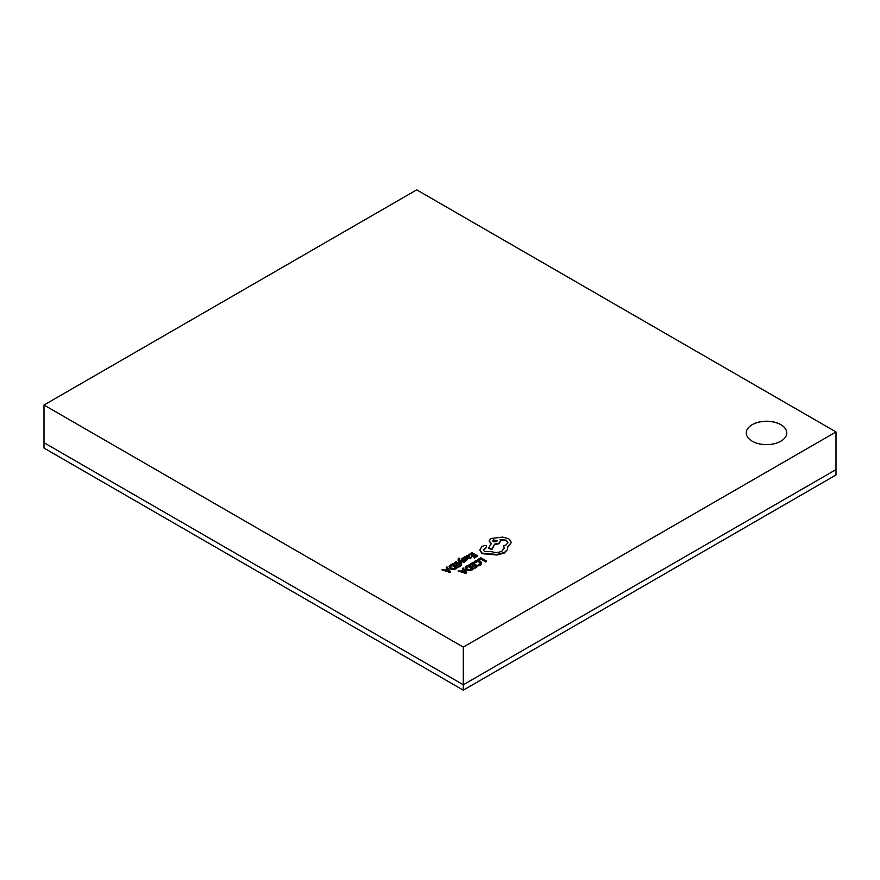 <?xml version="1.0" encoding="UTF-8"?>
<svg xmlns="http://www.w3.org/2000/svg" width="880" height="880" viewBox="0 0 880 880"><rect width="100%" height="100%" fill="white"/><g stroke="black" fill="none" stroke-linecap="round" stroke-linejoin="round"><path stroke-width="1.32" d="M836 431.926L836 469.59L463.298 684.772L836 469.59L836 474.969L463.298 690.151L44 448.074L44 442.695L463.298 684.772L44 442.695L44 405.031L463.298 647.108L836 431.926L416.702 189.849L44 405.031M463.298 690.151L463.298 647.108M780.846 424.666A20.251 11.693 0 0 0 758.769 422.125A20.251 11.693 0 0 0 746.273 432.927A20.251 11.693 0 0 0 752.202 441.199A20.251 11.693 0 0 0 774.279 443.729A20.251 11.693 0 0 0 786.775 432.927A20.251 11.693 0 0 0 780.846 424.666M786.775 432.96A20.251 11.693 0 0 0 780.846 424.721A20.251 11.693 0 0 0 758.791 422.18A20.251 11.693 0 0 0 746.273 432.96M441.925 569.844L449.768 572.418L450.56 571.967L447.04 566.896L446.226 567.358L447.238 568.579L444.873 569.943L441.925 569.844L449.768 571.879L450.56 571.428M446.226 567.358L446.93 568.744M453.057 563.42L453.706 563.794L456.027 562.452L457.941 563.552L455.906 564.729L458.59 563.926L460.416 564.982L458.216 566.247L458.865 566.621L461.802 564.938L456.115 561.649L453.057 563.959L453.706 564.333L456.027 562.991L457.479 563.827M458.216 566.247L458.865 567.16L461.802 564.938M455.906 564.729L456.555 565.642L458.59 564.465L459.943 565.246M459.503 560.472L464.046 561.759L464.838 561.308L459.195 559.889L459.415 558.338L458.26 558.206L458.106 560.329L458.26 558.745L458.106 560.329L460.944 564.091L461.681 563.123L459.503 560.494M458.766 559.812L459.415 558.338M460.119 561.209L464.046 562.298L464.838 561.308M462.913 559.46L464.772 558.206L464.035 557.249L461.835 558.613L462.253 559.383L466.356 560.23M465.322 560.923L467.258 559.636L465.322 561.462L464.629 560.527L465.322 561.462M461.835 558.954L462.253 559.922L464.607 559.944M464.86 556.611L467.467 558.657L470.481 558.69L471.493 557.128L468.149 557.689L469.183 556.897L469.205 555.346L466.73 555.412L466.213 556.545L464.86 556.611L467.467 558.118L470.481 558.151L471.493 557.128M466.73 555.951L466.213 557.084M469.205 555.346L468.589 557.887M472.186 569.888L473.803 568.414L468.116 565.136L466.554 566.038L465.146 567.776L466.411 570.031L469.282 570.702L472.186 569.888L473.803 568.414M478.522 560.417L480.788 559.108L485.826 562.012L486.563 561.055L480.876 557.766L477.873 559.504L478.522 560.417L477.873 559.504M473.627 562.232L474.331 562.639L477.477 561.066L479.655 561.682L480.766 563.013L478.17 564.85L480.513 564.652L481.767 562.969L480.381 561.22L477.598 560.45L474.87 561.132L473.627 562.771L474.331 563.178L477.477 561.605L479.655 562.221L480.766 563.552M478.17 564.85L478.94 565.829L480.513 565.191L481.767 562.969M469.194 564.52L469.843 564.894L472.164 563.552L474.078 564.652L472.043 565.829L474.727 565.026L476.553 566.082L474.353 567.347L475.013 567.721L477.939 566.027L472.252 562.749L469.194 565.048L469.843 565.422L472.164 564.091L473.616 564.916M474.353 567.347L475.013 568.26L477.939 566.027M472.043 565.829L472.692 566.742L474.727 565.565L476.08 566.346M458.062 570.944L465.916 573.518L466.697 572.517L463.177 567.985L462.363 568.458L463.375 569.668L461.01 571.043L458.062 570.944L465.916 572.979L466.697 572.517M462.363 568.458L463.067 569.844M468.798 554.334L469.447 554.708L471.768 553.366L473.682 554.466L471.647 555.643L474.331 554.84L476.157 555.896L473.957 557.161L474.617 557.535L477.543 555.841L471.856 552.563L468.798 554.862L469.447 555.236L471.768 553.894L473.22 554.73M473.957 557.161L474.617 558.074L477.543 555.841M471.647 555.643L472.307 556.556L474.331 555.379L475.684 556.16M456.049 568.799L457.666 567.325L451.979 564.036L450.417 564.938L449.009 566.676L450.274 568.931L453.145 569.602L456.049 568.799L457.666 567.325M479.809 550.198L482.152 553.674L496.826 554.994L504.427 553.036L507.694 549.329L507.694 546.733L511.412 542.443L508.706 538.681L502.601 537.119L490.842 538.494L489.17 540.837L491.249 543.4L488.576 548.394L491.975 548.911L494.56 544.148L498.971 543.191L500.621 540.848L500.104 539.451L506.242 540.199L507.914 542.542L506.242 544.874L503.492 545.754L504.339 547.833L501.963 551.122C498.509 552.805 494.934 552.926 491.249 551.474L484.616 551.661L483.296 549.835L486.475 546.997L486.475 545.545L484.055 545.501L481.668 546.876L479.809 550.055L482.152 553.135L496.826 554.466L504.427 552.497L507.694 549.329L507.694 547.272L511.412 542.443M486.475 545.545L486.475 547.536L486.475 546.084L486.475 547.536L483.318 550.099M503.492 545.754L504.328 548.108M500.104 539.99L506.242 540.738L507.892 542.806M488.576 548.394L491.975 549.45L494.56 544.687L498.971 543.73L500.61 541.123M489.192 541.101L491.249 543.939M478.522 559.878L480.788 559.108M480.788 558.569L485.826 562.012M485.826 561.473L486.563 561.055M465.146 567.776L466.411 569.492L469.282 570.163L472.186 569.349M472.417 568.469L468.039 565.928L466.114 567.732L467.159 569.03L469.381 569.602L472.417 568.469M471.955 568.733L468.039 566.467L466.114 568.271M463.782 570.174L461.879 571.274L465.586 572.33L463.782 570.174L462.506 571.45M464.915 572.099L463.782 570.713M466.73 555.412L466.213 556.545M468.864 556.204L467.137 555.852L466.697 556.49L467.61 557.37L468.864 556.204L466.697 557.029M466.851 558.877L467.258 559.636L466.004 558.624L462.913 558.921L464.772 557.667M464.607 559.405L466.356 559.691L464.629 560.527M458.26 558.206L458.106 559.79L460.944 563.552L461.681 563.123M449.009 566.676L450.274 568.392L453.145 569.063L456.049 568.26M456.28 567.369L451.891 564.839L449.977 566.632L451.022 567.941L453.244 568.502L456.28 567.369M455.818 567.633L451.891 565.378L449.977 567.171M447.645 569.074L445.742 570.185L449.449 571.23L447.645 569.074L446.369 570.35M448.767 570.999L447.645 569.613M493.306 539.88L492.657 540.782L493.306 541.695L496.463 541.695L497.112 540.782L493.306 539.88L492.701 541.057M497.068 541.057L493.306 540.419"/></g></svg>
